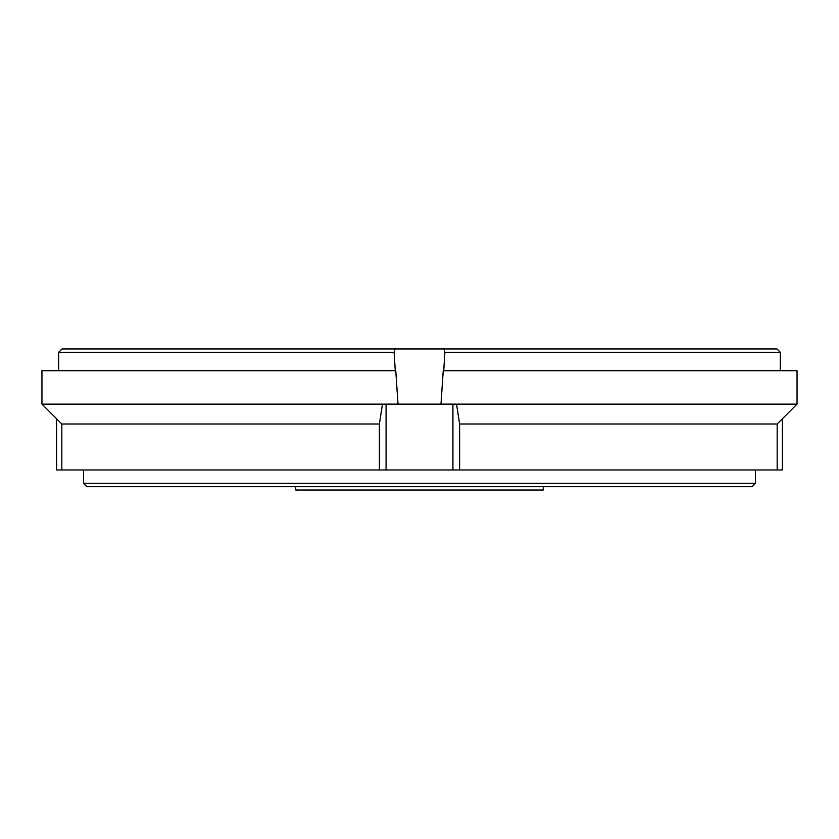 <?xml version="1.0" encoding="UTF-8"?>
<svg xmlns="http://www.w3.org/2000/svg" width="839" height="839" viewBox="0 0 839 839"><rect width="100%" height="100%" fill="white"/><g stroke="black" fill="none" stroke-linecap="round" stroke-linejoin="round"><path stroke-width="1.26" d="M543.357 486.683L543.179 490.028L295.821 490.028L295.643 486.683M86.91 486.683L752.09 486.683L755.436 483.348L83.564 483.348L86.91 486.683M83.564 469.976L83.564 483.348M755.436 469.976L755.436 483.348M56.622 418.797L56.622 469.976L459.615 469.976L459.615 424.01L777.166 424.01L777.166 469.976L782.378 469.976L782.378 418.797M402.783 404.125L436.217 404.125M379.385 424.01L61.834 424.01L41.95 404.125L382.458 404.125L379.385 424.01L379.385 469.976M440.989 404.125L443.233 370.702L797.05 370.702L797.05 404.125L452.924 404.125L452.924 469.976M398.011 404.125L395.767 370.702L41.95 370.702L41.95 404.125M395.263 370.702L394.12 352.317L395.138 348.972L443.862 348.972L444.88 352.317L443.737 370.702M443.862 348.972L776.998 348.972L780.333 352.317L780.333 370.702M658.017 348.972L616.235 348.972M459.615 469.976L777.166 469.976M436.217 469.976L402.783 469.976M459.615 424.01L456.542 404.125M452.924 404.125L386.076 404.125L386.076 469.976M386.076 404.125L382.458 404.125M394.12 352.317L58.667 352.317L58.667 370.702M395.138 348.972L62.002 348.972L58.667 352.317M780.333 352.317L444.88 352.317M61.834 424.01L61.834 469.976M777.166 424.01L797.05 404.125"/></g></svg>
